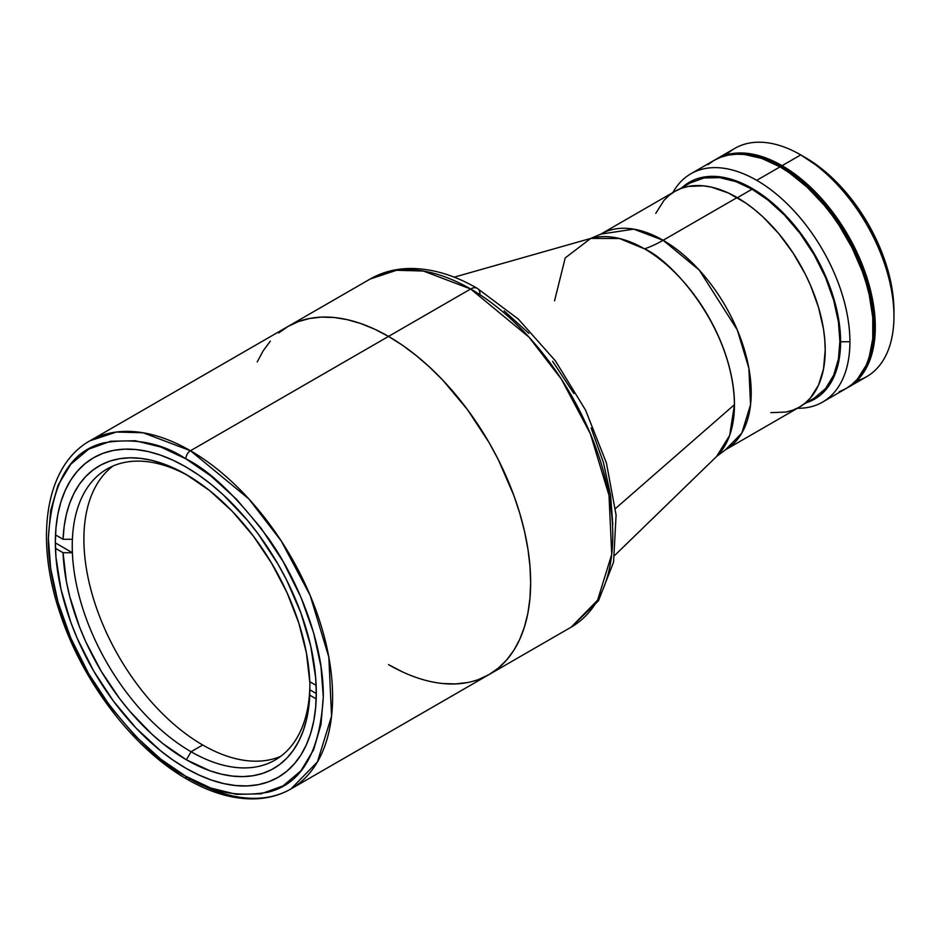 <?xml version="1.0" encoding="UTF-8"?>
<svg xmlns="http://www.w3.org/2000/svg" width="941" height="941" viewBox="0 0 941 941"><rect width="100%" height="100%" fill="white"/><g stroke="black" fill="none" stroke-linecap="round" stroke-linejoin="round"><path stroke-width="1.41" d="M614.779 555.343L716.619 456.444A127.2 73.445 -120 0 0 734.462 404.654L615.508 508.493L734.462 404.654C733.239 327.068 670.827 259.869 644.514 248.859A131.799 76.092 120 0 0 663.134 240.284L699.292 270.126L737.285 329.926L748.86 368.166L750.553 404.748L741.802 433.107L725.405 449.833L716.619 456.444L729.651 435.412L734.462 404.654A127.2 73.445 -120 0 0 644.514 248.859A127.2 73.445 -120 0 0 590.748 238.414L565.223 257.916L554.567 300.791M770.844 412.652L786.076 412.052L793.016 410.111L799.415 407.112L805.225 403.066L810.377 398.019L818.517 385.14L823.528 368.954L825.21 350.087L824.787 339.877L823.528 329.268L818.517 307.307L810.377 285.017L805.225 274.031L793.016 252.894L778.666 233.521L762.716 216.689L754.329 209.42L745.778 203.021L728.51 193.058L711.584 187.165L703.445 185.836L688.212 186.436L681.272 188.376L674.873 191.376L600.852 234.109L633.775 229.145L663.134 240.284L737.144 197.551L663.134 240.284A124.553 71.904 60 0 1 744.496 350.04A124.553 71.904 60 0 1 725.405 449.833L799.415 407.112A124.553 71.904 -120 0 0 818.517 307.307A124.553 71.904 -120 0 0 737.144 197.551A124.553 71.904 -120 0 0 674.873 191.376L669.063 195.422L663.923 200.468L655.783 213.348M590.748 238.414L600.852 234.109A124.553 71.904 60 0 1 663.134 240.284A131.799 76.092 -60 0 1 644.514 248.859L619.425 238.496L590.748 238.414L454.174 277.172M190.482 450.739L143.114 432.778L116.343 432.037L89.983 440.788A200.998 116.049 60 0 1 190.482 450.739A200.998 116.049 60 0 1 321.787 627.859A200.998 116.049 60 0 1 290.981 788.923A200.998 116.049 60 0 1 190.482 778.972A6.587 3.799 -60 0 1 187.188 779.289A6.587 3.799 -60 0 1 185.824 776.278C161.934 764.598 134.434 738.144 103.345 696.916C73.821 655.512 47.815 591.748 48.356 538.181C51.661 482.992 69.987 451.245 103.345 442.94C134.434 437.612 161.934 442.905 185.824 458.82A6.587 3.799 -60 0 1 190.482 450.739L388.527 336.408L190.482 450.739A6.587 3.799 120 0 0 185.824 458.82C209.714 470.488 237.214 496.942 268.303 538.181C297.827 579.585 323.833 643.338 323.292 696.905C319.999 752.094 301.661 783.841 268.303 792.146C237.214 797.474 209.714 792.193 185.824 776.278A6.587 3.799 120 0 0 187.188 779.289C211.36 793.216 234.462 799.721 256.505 798.791C269.138 798.156 280.63 794.863 290.981 788.923L317.435 761.928L331.561 716.148L328.832 657.124L310.154 595.406L281.241 540.957L248.836 498.895L190.482 450.739M185.824 768.209A184.518 106.533 60 0 1 65.282 605.604A184.518 106.533 60 0 1 93.571 457.749A184.518 106.533 60 0 1 185.824 466.889L173.038 460.231L160.37 455.079L147.949 451.504L135.892 449.527L124.318 449.163L113.332 450.421L103.051 453.291L93.571 457.749L84.972 463.737L77.338 471.206L70.751 480.086L65.282 490.296L60.965 501.729L57.86 514.268L55.978 527.807L55.354 542.216L55.978 557.343L60.965 589.195L70.751 622.13L77.338 638.61L93.571 670.815L113.332 700.963L135.892 727.911L160.37 750.612L173.038 760.093L185.824 768.209L198.61 774.866L211.278 780.007L223.699 783.582L235.756 785.559L247.33 785.923L258.316 784.665L268.597 781.795L278.089 777.348L286.687 771.349L294.31 763.88L300.897 755L306.366 744.79L310.683 733.368L313.788 720.818L315.67 707.279L316.294 692.87L315.67 677.743L310.683 645.891L300.897 612.956L286.687 580.197L278.089 564.282L258.316 534.123L247.33 520.185L223.699 495.237L211.278 484.474L198.61 474.993L185.824 466.889A184.518 106.533 60 0 1 306.366 629.482A184.518 106.533 60 0 1 278.089 777.348A184.518 106.533 60 0 1 185.824 768.209M187.188 779.289C133.598 748.977 82.326 681.813 60.036 613.261C34.429 538.134 45.415 465.654 89.983 440.788L370.166 279.03C381.552 272.514 394.138 269.02 407.9 268.526C430.355 267.973 453.468 274.572 477.252 288.334A13.174 7.61 120 0 0 470.653 288.993L529.007 337.149L561.412 379.199L590.325 433.648L609.003 495.366L611.732 554.39L597.606 600.17L571.152 627.165A200.998 116.049 -120 0 0 601.958 466.101A200.998 116.049 -120 0 0 470.653 288.993A200.998 116.049 -120 0 0 370.166 279.03L396.514 270.279L423.285 271.02L470.653 288.993L388.527 336.408L402.454 345.241L416.251 355.569L429.778 367.296L442.917 380.293L467.489 409.653L489.026 442.493L498.389 459.831L513.868 495.519L519.832 513.527L524.525 531.394L527.913 548.979L529.959 566.094L530.653 582.573L529.959 598.264L527.913 613.014L524.525 626.682L519.832 639.127L513.868 650.243L506.693 659.923L498.389 668.051L489.026 674.579L478.687 679.437L489.026 674.579A200.998 116.049 -120 0 0 519.832 513.527A200.998 116.049 -120 0 0 388.527 336.408A200.998 116.049 -120 0 0 288.028 326.456L278.665 332.973L288.028 326.456A200.998 116.049 60 0 1 388.527 336.408L374.6 329.15L360.803 323.551L347.264 319.658L334.137 317.493L321.528 317.105L309.565 318.481L298.368 321.599L288.028 326.456L298.368 321.599L309.565 318.481L321.528 317.105L334.137 317.493L347.264 319.658L360.803 323.551L374.6 329.15L388.527 336.408A200.998 116.049 60 0 1 519.832 513.527A200.998 116.049 60 0 1 489.026 674.579L498.389 668.051L506.693 659.923L513.868 650.243L519.832 639.127L524.525 626.682L527.913 613.014L529.959 598.264L530.653 582.573L529.959 566.094L527.913 548.979L524.525 531.394L519.832 513.527L513.868 495.519L498.389 459.831L489.026 442.493L467.489 409.653L442.917 380.293L429.778 367.296L416.251 355.569L402.454 345.241L388.527 336.408L470.653 288.993A13.174 7.61 -60 0 1 477.252 288.334A13.174 7.61 -60 0 1 479.981 294.368M388.527 664.628L402.454 671.886L388.527 664.628A200.998 116.049 60 0 0 489.026 674.579L290.981 788.923M442.917 683.542L455.526 683.931L467.489 682.554L455.526 683.931L442.917 683.542M270.349 341.113L263.186 350.793L257.222 361.909L263.186 350.793L270.349 341.113M185.824 458.82L210.843 475.911L236.426 499.177L261.045 528.113L283.029 561.424L300.885 597.112L313.635 632.905L320.999 666.698L323.292 696.905L320.999 724.464L313.635 749.765L300.885 770.832L283.029 785.9L261.045 793.828L236.426 794.345L210.843 788.064L185.824 776.278L160.817 759.187L135.222 735.921L110.603 706.973L88.619 673.662L70.763 637.974L58.013 602.181L50.661 568.388L48.356 538.181L50.661 510.622L58.013 485.321L70.763 464.254L88.619 449.186L110.603 441.258L135.222 440.741L160.817 447.022L185.824 458.82M737.379 197.681L752.059 189.212L737.379 197.681M113.073 465.983A168.039 97.017 -120 0 0 94.582 602.24A168.039 97.017 -120 0 0 202.715 745.001L191.058 751.73A168.039 97.017 -120 0 0 309.742 689.765L316.294 693.552L309.742 689.765A168.039 97.017 -120 0 0 309.883 681.778A168.039 97.017 60 0 1 309.742 689.765A168.039 97.017 60 0 1 275.09 760.046A168.039 97.017 60 0 1 191.058 751.73A168.039 97.017 60 0 1 72.386 552.732A168.039 97.017 60 0 1 72.386 539.275A168.039 97.017 60 0 1 107.039 468.994A168.039 97.017 60 0 1 188.753 476.005A168.039 97.017 -120 0 0 72.386 539.275L63.059 539.275L55.507 534.911L63.059 539.275A174.638 100.828 60 0 1 186.4 474.629A174.638 100.828 60 0 1 309.754 681.696L316.141 685.389L309.754 681.696L306.413 652.936L298.744 622.883L287.005 592.618L271.631 563.247L253.176 535.829L232.309 511.351L209.784 490.696L186.4 474.629L174.661 468.489L163.028 463.701L151.607 460.314L140.503 458.338L129.811 457.808L119.625 458.714L110.05 461.066L101.169 464.83L93.065 469.971L85.796 476.452L79.444 484.203L74.068 493.155L69.693 503.235L66.388 514.351L64.164 526.407L63.059 539.275L72.386 539.275A168.039 97.017 -120 0 0 72.386 552.732L63.059 552.72L72.386 552.732A168.039 97.017 -120 0 0 191.058 751.73L186.4 759.799A174.638 100.828 60 0 1 63.059 552.72L55.46 548.332L63.059 552.72L66.388 581.491L69.693 596.418L79.444 626.718L85.796 641.809L101.169 671.18L119.625 698.598L129.811 711.267L151.607 733.933L163.028 743.731L186.4 759.799L191.058 751.73L202.715 745.001A168.039 97.017 -120 0 0 280.712 756.341M72.386 552.732L56.06 543.298L72.386 552.732M309.754 695.152A174.638 100.828 60 0 1 186.4 759.799L209.784 770.714L221.206 774.114L232.309 776.078L243.001 776.619L253.176 775.702L262.751 773.361L271.631 769.597L279.748 764.457L287.005 757.976L293.357 750.224L298.744 741.261L303.108 731.181L306.413 720.065L308.636 708.02L309.742 689.765L309.754 695.152L316.188 698.869L309.754 695.152M756.717 180.331A131.799 76.092 -120 0 0 672.886 192.529A131.799 76.092 60 0 1 690.812 173.803A131.799 76.092 60 0 1 756.717 180.331A131.799 76.092 60 0 1 849.911 341.748A131.799 76.092 -120 0 0 756.717 180.331L780.018 166.875L756.717 180.331M840.595 341.748L849.911 341.748A131.799 76.092 60 0 1 822.61 402.089A131.799 76.092 60 0 1 797.439 408.253A131.799 76.092 -120 0 0 849.911 341.748L840.595 341.748A125.212 72.292 60 0 1 806.308 402.748L814.659 399.066L820.493 395.008L830.138 383.904L836.784 369.225L840.16 351.522L840.16 331.479L836.784 309.871L830.138 287.523L820.493 265.291L814.659 254.493L808.225 244.037L793.792 224.57L777.76 207.643L760.728 193.905L743.378 183.883L726.358 177.967L710.314 176.379L695.893 179.178L689.447 182.201L682.096 187.588A125.212 72.292 60 0 1 780.736 210.466A125.212 72.292 60 0 1 840.595 341.748M822.61 402.089L845.912 388.633A131.799 76.092 -120 0 0 866.12 283.018A131.799 76.092 -120 0 0 780.018 166.875L789.146 172.674L807.072 187.13L823.951 204.95L831.785 214.913L839.137 225.44L852.052 247.812L862.203 271.22L866.12 283.018L869.202 294.745L872.766 317.493L872.766 338.584L869.202 357.227L866.12 365.39L857.498 379.023L852.052 384.351L845.912 388.633L839.137 391.809M707.973 164.628L714.113 160.358L720.888 157.171L728.24 155.124L736.085 154.218L744.355 154.477L761.834 158.453L780.018 166.875A131.799 76.092 -120 0 0 714.113 160.358L690.812 173.803M679.567 189.047L689.941 183.06L703.986 177.99L719.724 177.661L736.074 181.672L752.059 189.212L768.032 200.127L784.382 214.995L800.121 233.497L814.165 254.776L825.575 277.583L833.726 300.45L838.431 322.045L839.89 341.348L838.431 358.956L833.726 375.118L825.575 388.586L814.165 398.219L803.779 404.207M848.017 387.421A131.799 76.092 60 0 1 846.959 388.01L854.157 383.14L859.603 377.811L864.308 371.46L868.214 364.179L873.519 347.053L874.859 337.372L874.859 316.282L873.519 305.06L868.214 281.806L864.308 270.008L854.157 246.601L841.242 224.229L833.891 213.701L817.776 194.446L809.166 185.918L791.252 171.462L782.112 165.663L800.756 154.9L782.112 165.663A131.799 76.092 60 0 1 868.214 281.806A131.799 76.092 60 0 1 848.017 387.421L866.649 376.659A131.799 76.092 -120 0 0 886.857 271.043A131.799 76.092 -120 0 0 800.756 154.9L822.681 169.533L839.29 184.942L854.604 203.221L868.014 223.687L879.023 245.53L887.21 267.926L892.244 290.016L893.95 310.942A125.212 72.292 -120 0 0 805.414 157.594L800.756 154.9A131.799 76.092 60 0 1 800.756 154.912A131.799 76.092 60 0 1 893.95 316.329A131.799 76.092 60 0 1 856.675 380.893M782.112 165.663L763.939 157.241L746.448 153.265L738.179 153.007L730.334 153.912L722.994 155.959L715.172 159.758A131.799 76.092 60 0 1 716.219 159.135A131.799 76.092 60 0 1 782.112 165.663M726.193 154.9A131.799 76.092 60 0 1 800.756 154.9A131.799 76.092 -120 0 0 734.85 148.372L716.219 159.135M612.779 524.396L610.568 495.213L603.452 462.56L591.136 427.979M573.881 393.503L552.649 361.32M528.866 333.361L504.141 310.883M856.286 380.364A131.14 75.715 -120 0 0 874.848 326.821L873.918 327.35A131.14 75.715 60 0 1 862.191 372.707L866.849 364.261L872.131 347.217L873.471 337.596L873.471 316.599L869.919 293.968L862.968 270.561L852.864 247.271L846.747 235.956L832.703 214.536L824.892 204.62L808.096 186.894L790.275 172.509L781.183 166.745L763.092 158.359L745.695 154.406L736.05 154.23A131.14 75.715 60 0 1 873.918 327.35L874.848 326.821A131.14 75.715 -120 0 0 823.575 201.445A131.14 75.715 -120 0 0 726.464 155.5M800.756 154.912L805.414 157.594M893.95 316.329L893.95 310.942M477.252 288.334L518.303 319.07L555.402 360.85L585.608 410.205L606.439 463.031L616.084 515.021L613.579 562.118L598.464 600.758L571.152 627.165L489.026 674.579"/></g></svg>
